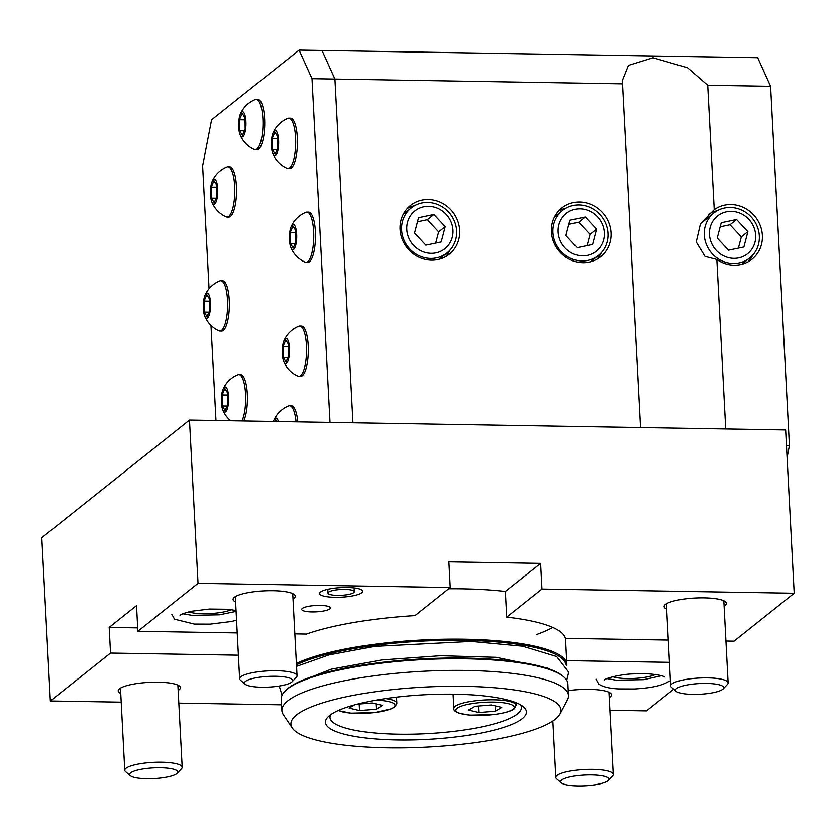 <?xml version="1.0" encoding="UTF-8"?>
<svg xmlns="http://www.w3.org/2000/svg" width="836" height="836" viewBox="0 0 836 836"><rect width="100%" height="100%" fill="white"/><g stroke="black" fill="none" stroke-linecap="round" stroke-linejoin="round"><path stroke-width="1.25" d="M237.236 632.915L137.877 631.264L198.038 583.329L189.49 420.038L785.641 429.934L794.2 593.226L541.979 589.035L540.631 563.38L448.922 561.855L450.259 587.52L415.022 615.589A143.51 31.872 177 0 0 306.488 634.064L294.857 633.866M725.93 641.024L734.029 641.16L794.2 593.226M609.893 710.266L646.51 710.882L673.722 689.198M330.032 422.368L312.016 78.709L334.943 79.086L352.959 422.755L334.943 79.086L322.048 50.484L757.709 57.705L770.604 86.317L789.424 445.557L787.094 457.543M320.178 605.379A14.379 3.198 177 0 0 301.712 609.392A14.379 3.198 177 0 0 316.238 611.827A14.379 3.198 177 0 0 330.429 607.887A14.379 3.198 177 0 0 320.178 605.379M347.327 587.478A21.558 4.786 177 0 0 319.634 593.508A21.558 4.786 177 0 0 341.422 597.165A21.558 4.786 177 0 0 362.699 591.251A21.558 4.786 177 0 0 347.327 587.478M235.606 601.93A31.141 6.918 -3 0 1 233.077 599.402A31.141 6.918 -3 0 1 263.821 590.864A31.141 6.918 -3 0 1 295.286 596.141A31.141 6.918 -3 0 1 293.028 598.921M450.259 587.52L198.038 583.329M568.271 690.661A31.141 6.918 -3 0 1 611.482 694.8A31.141 6.918 -3 0 1 609.225 697.59M566.693 660.618L669.469 662.321M725.721 428.931L716.839 259.463A31.141 28.999 51.5 0 0 751.972 259.212A31.141 28.999 51.5 0 0 762.369 235.344A31.141 28.999 51.5 0 0 744.96 208.206A31.141 28.999 51.5 0 0 714.237 209.679L707.716 85.272L770.604 86.317M786.457 445.515L789.424 445.557M536.722 634.482A143.51 31.872 177 0 0 552.763 627.397M540.631 563.38L505.393 591.449A143.51 31.872 177 0 0 448.713 588.743M120.739 693.441A31.141 6.918 -3 0 1 118.21 690.912A31.141 6.918 -3 0 1 148.954 682.375A31.141 6.918 -3 0 1 180.419 687.652A31.141 6.918 -3 0 1 178.162 690.432M281.596 704.821L178.831 703.118M121.199 702.156L50.359 700.986L110.53 653.052L238.396 655.173M50.359 700.986L41.8 537.694L189.49 420.038M137.877 631.264L136.529 605.609L109.182 627.387L110.53 653.052M666.679 609.089A31.141 6.918 -3 0 1 664.139 606.56A31.141 6.918 -3 0 1 694.883 598.012A31.141 6.918 -3 0 1 726.348 603.299A31.141 6.918 -3 0 1 724.091 606.079M668.298 640.062L565.418 638.359A143.51 31.872 177 0 0 506.741 617.114L541.979 589.035M611.043 232.836A31.141 28.999 51.5 0 0 592.996 205.363A31.141 28.999 51.5 0 0 561.823 207.986A31.141 28.999 51.5 0 0 558.553 250.413A31.141 28.999 51.5 0 0 600.645 256.704A31.141 28.999 51.5 0 0 611.043 232.836M459.706 230.328A31.141 28.999 51.5 0 0 441.659 202.855A31.141 28.999 51.5 0 0 410.497 205.468A31.141 28.999 51.5 0 0 407.216 247.895A31.141 28.999 51.5 0 0 449.308 254.196A31.141 28.999 51.5 0 0 459.706 230.328M312.016 78.709L299.121 50.097L322.048 50.484L334.943 79.086L622.538 83.861L640.543 427.52M707.716 85.272L687.579 67.779L653.031 57.747L628.442 65.386L622.203 80.946L622.538 83.861M505.393 591.449L506.741 617.114M109.182 627.387L137.7 627.867M716.839 259.463L705.02 256.401L696.242 241.991L700.495 223.609L714.237 209.679M612.788 676.742A24.432 5.424 177 0 0 634.305 678.424A24.432 5.424 177 0 0 655.528 674.506M188.622 611.879A24.432 5.424 177 0 0 202.887 613.697A24.432 5.424 177 0 0 231.363 609.632M414.666 205.656A31.141 28.999 51.5 0 0 407.299 208.477M445.672 256.642A31.141 28.999 51.5 0 0 450.061 250.089M565.993 208.164A31.141 28.999 51.5 0 0 558.626 210.986M596.998 259.15A31.141 28.999 51.5 0 0 601.397 252.597M717.33 210.672A31.141 28.999 51.5 0 0 708.426 214.424M748.335 261.658A31.141 28.999 51.5 0 0 752.724 255.105M478.798 712.533L468.4 710.109L474.681 706.315L491.349 704.957L501.746 707.381L495.466 711.175L478.798 712.533L478.453 706.002M495.184 705.845L495.466 711.175M330.596 714.77A95.837 21.287 177 0 0 330.001 717.434A95.837 21.287 177 0 0 426.82 733.674A95.837 21.287 177 0 0 521.403 707.402A95.837 21.287 177 0 0 520.525 704.811M454.659 694.204A100.623 22.353 -3 0 1 523.524 706.869A100.623 22.353 -3 0 1 427.112 739.411A100.623 22.353 -3 0 1 327.837 717.131A100.623 22.353 -3 0 1 454.659 694.204M464.534 686.346A135.213 30.033 -3 0 1 560.005 714.017A135.213 30.033 -3 0 1 427.52 747.081A135.213 30.033 -3 0 1 292.307 728.041A135.213 30.033 -3 0 1 464.534 686.346M292.307 728.041L283.362 714.717A143.51 31.872 -3 0 1 281.899 710.6A143.51 31.872 -3 0 1 466.164 670.462A143.51 31.872 -3 0 1 568.522 695.583A143.51 31.872 -3 0 1 567.498 699.837L560.005 714.017M568.522 695.583L567.916 683.911A143.51 31.872 177 0 0 563.767 676.857A143.51 31.872 177 0 0 465.558 658.799A143.51 31.872 177 0 0 284.679 691.487A143.51 31.872 177 0 0 281.293 698.938L281.899 710.6M284.679 691.487L285.567 690.557A142.548 31.663 -3 0 1 422.891 658.872A142.548 31.663 -3 0 1 562.785 676.021L563.767 676.857M565.826 664.16A142.548 31.663 177 0 0 464.304 640.355A142.548 31.663 177 0 0 296.477 664.829M296.404 663.439A143.51 31.872 -3 0 1 464.534 639.206A143.51 31.872 -3 0 1 566.892 664.317A143.51 31.872 -3 0 1 566.818 665.728M359.219 704.027L359.564 710.558L349.166 708.123L354.495 704.905M357.181 704.194L372.114 702.971L382.512 705.406L376.231 709.2L359.564 710.558M375.96 703.87L376.231 709.2M337.41 595.378A13.177 2.926 -3 0 1 328.015 593.069A13.177 2.926 -3 0 1 341.015 589.453A13.177 2.926 -3 0 1 354.328 591.689A13.177 2.926 -3 0 1 337.41 595.378M577.895 785.903A24.129 5.361 -3 0 1 561.384 782.862A24.129 5.361 -3 0 1 584.5 775.066A24.129 5.361 -3 0 1 608.305 780.406A24.129 5.361 -3 0 1 577.895 785.903M561.384 782.862L556.661 778.838A28.748 6.385 -3 0 1 555.835 777.417A28.748 6.385 -3 0 1 584.207 769.538A28.748 6.385 -3 0 1 613.258 774.408A28.748 6.385 -3 0 1 612.579 775.902L608.305 780.406M146.822 778.744A24.129 5.361 -3 0 1 130.311 775.714A24.129 5.361 -3 0 1 153.437 767.908A24.129 5.361 -3 0 1 177.242 773.248A24.129 5.361 -3 0 1 146.822 778.744M130.311 775.714L125.599 771.68A28.748 6.385 -3 0 1 124.763 770.269A28.748 6.385 -3 0 1 153.145 762.39A28.748 6.385 -3 0 1 182.185 767.26A28.748 6.385 -3 0 1 181.506 768.754L177.242 773.248M261.689 687.234A24.129 5.361 -3 0 1 245.178 684.203A24.129 5.361 -3 0 1 268.304 676.397A24.129 5.361 -3 0 1 292.109 681.737A24.129 5.361 -3 0 1 261.689 687.234M245.178 684.203L240.465 680.17A28.748 6.385 -3 0 1 239.629 678.759A28.748 6.385 -3 0 1 268.011 670.88A28.748 6.385 -3 0 1 297.052 675.749A28.748 6.385 -3 0 1 296.372 677.244L292.109 681.737M692.762 694.392A24.129 5.361 -3 0 1 676.251 691.351A24.129 5.361 -3 0 1 699.366 683.555A24.129 5.361 -3 0 1 723.171 688.895A24.129 5.361 -3 0 1 692.762 694.392M676.251 691.351L671.527 687.328A28.748 6.385 -3 0 1 670.702 685.907A28.748 6.385 -3 0 1 699.074 678.027A28.748 6.385 -3 0 1 728.125 682.907A28.748 6.385 -3 0 1 727.445 684.391L723.171 688.895M299.121 50.097L211.602 119.82L202.625 165.862L209.063 288.723M210.986 325.403L215.97 420.477M240.34 114.135A12.582 3.637 -89 0 0 240.036 134.617A12.582 3.637 -89 0 0 244.885 132.778A12.582 3.637 -89 0 0 245.167 116.037A12.582 3.637 -89 0 0 240.381 114.051A12.582 3.637 -89 0 0 240.34 114.135M239.462 119.799L242.168 113.351L245.011 117.928L245.157 128.943L242.45 135.38L239.608 130.803L239.462 119.799L245.042 119.882M240.036 134.617A27.055 27.055 0 0 0 254.405 149.539A25.153 7.284 -89 0 0 255.283 149.738A25.153 7.284 -89 0 0 262.985 124.71A25.153 7.284 -89 0 0 256.119 99.432A25.153 7.284 -89 0 0 255.241 99.599A27.055 27.055 0 0 0 240.381 114.051M255.283 149.738L257.028 149.769A25.153 7.284 -89 0 0 264.719 124.742A25.153 7.284 -89 0 0 257.854 99.463L256.119 99.432M244.342 130.886L239.608 130.803M212.145 181.454A12.582 3.637 -89 0 0 211.842 201.925A12.582 3.637 -89 0 0 216.681 200.086A12.582 3.637 -89 0 0 216.963 183.356A12.582 3.637 -89 0 0 212.177 181.36A12.582 3.637 -89 0 0 212.145 181.454M211.257 187.107L213.964 180.66L216.806 185.237L216.952 196.251L214.246 202.688L211.404 198.111L211.257 187.107L216.837 187.201M211.842 201.925A27.055 27.055 0 0 0 226.201 216.848A25.153 7.284 -89 0 0 227.078 217.046A25.153 7.284 -89 0 0 234.78 192.019A25.153 7.284 -89 0 0 227.914 166.751A25.153 7.284 -89 0 0 227.047 166.907M227.078 217.046L228.824 217.078A25.153 7.284 -89 0 0 236.515 192.05A25.153 7.284 -89 0 0 229.66 166.772L227.914 166.751M216.137 198.195L211.404 198.111M204.977 295.421A12.582 3.637 -89 0 0 204.663 315.893A12.582 3.637 -89 0 0 209.512 314.064A12.582 3.637 -89 0 0 209.794 297.323A12.582 3.637 -89 0 0 205.008 295.327A12.582 3.637 -89 0 0 204.977 295.421M204.089 301.075L206.795 294.638L209.637 299.204L209.784 310.219L207.077 316.656L204.235 312.089L204.089 301.075L209.669 301.169M204.663 315.893A27.055 27.055 0 0 0 219.032 330.826A25.153 7.284 -89 0 0 219.91 331.025A25.153 7.284 -89 0 0 227.611 305.986A25.153 7.284 -89 0 0 220.746 280.718A25.153 7.284 -89 0 0 219.878 280.875A27.055 27.055 0 0 0 205.008 295.327M219.91 331.025L221.655 331.046A25.153 7.284 -89 0 0 229.346 306.018A25.153 7.284 -89 0 0 222.491 280.739L220.746 280.718M208.969 312.162L204.235 312.089M223.034 389.283A12.582 3.637 -89 0 0 222.731 409.755A12.582 3.637 -89 0 0 227.58 407.926A12.582 3.637 -89 0 0 227.852 391.185A12.582 3.637 -89 0 0 223.076 389.2A12.582 3.637 -89 0 0 223.034 389.283M222.146 394.937L224.853 388.5L227.706 393.077L227.841 404.081L225.145 410.528L222.292 405.951L222.146 394.937L227.726 395.031M242.001 420.905A25.153 7.284 -89 0 0 245.491 392.721A25.153 7.284 -89 0 0 238.803 374.58A25.153 7.284 -89 0 0 237.936 374.747A27.055 27.055 0 0 0 223.076 389.2M243.736 420.936A25.153 7.284 -89 0 0 247.237 392.753A25.153 7.284 -89 0 0 240.549 374.612L238.803 374.58M227.026 406.035L222.292 405.951M278.409 421.511A12.582 3.637 -89 0 0 273.832 420.33A12.582 3.637 -89 0 0 273.8 420.414A12.582 3.637 -89 0 0 273.424 421.428M274.856 421.459L275.619 419.63L276.768 421.49M296.08 421.804A25.153 7.284 -89 0 0 289.57 405.711A25.153 7.284 -89 0 0 288.702 405.878A27.055 27.055 0 0 0 273.832 420.33M297.825 421.835A25.153 7.284 -89 0 0 291.315 405.742L289.57 405.711M283.947 340.754A12.582 3.637 -89 0 0 283.644 361.225A12.582 3.637 -89 0 0 288.493 359.396A12.582 3.637 -89 0 0 288.775 342.655A12.582 3.637 -89 0 0 283.989 340.67A12.582 3.637 -89 0 0 283.947 340.754M283.07 346.407L285.766 339.97L288.619 344.547L288.765 355.551L286.058 361.998L283.216 357.421L283.07 346.407L288.639 346.501M283.644 361.225A27.055 27.055 0 0 0 298.013 376.158A25.153 7.284 -89 0 0 298.891 376.357A25.153 7.284 -89 0 0 306.582 351.329A25.153 7.284 -89 0 0 299.727 326.05A25.153 7.284 -89 0 0 298.849 326.218A27.055 27.055 0 0 0 283.989 340.67M298.891 376.357L300.626 376.388A25.153 7.284 -89 0 0 308.327 351.36A25.153 7.284 -89 0 0 301.462 326.082L299.727 326.05M287.95 357.505L283.216 357.421M291.116 226.786A12.582 3.637 -89 0 0 290.813 247.257A12.582 3.637 -89 0 0 295.662 245.429A12.582 3.637 -89 0 0 295.944 228.688A12.582 3.637 -89 0 0 291.158 226.702A12.582 3.637 -89 0 0 291.116 226.786M290.238 232.439L292.945 226.002L295.787 230.579L295.934 241.583L293.227 248.02L290.385 243.454L290.238 232.439L295.819 232.533M290.813 247.257A27.055 27.055 0 0 0 305.182 262.19A25.153 7.284 -89 0 0 306.06 262.389A25.153 7.284 -89 0 0 313.761 237.361A25.153 7.284 -89 0 0 306.896 212.083A25.153 7.284 -89 0 0 306.018 212.25A27.055 27.055 0 0 0 291.158 226.702M306.06 262.389L307.805 262.42A25.153 7.284 -89 0 0 315.496 237.382A25.153 7.284 -89 0 0 308.641 212.114L306.896 212.083M295.118 243.527L290.385 243.454M273.058 132.924A12.582 3.637 -89 0 0 272.755 153.396A12.582 3.637 -89 0 0 277.604 151.556A12.582 3.637 -89 0 0 277.876 134.815A12.582 3.637 -89 0 0 273.1 132.83A12.582 3.637 -89 0 0 273.058 132.924M272.17 138.577L274.877 132.13L277.73 136.707L277.865 147.721L275.169 154.158L272.317 149.581L272.17 138.577L277.751 138.661M287.124 168.329A25.153 7.284 -89 0 0 287.992 168.517A25.153 7.284 -89 0 0 295.693 143.489A25.153 7.284 -89 0 0 288.828 118.21A25.153 7.284 -89 0 0 287.96 118.378A27.055 27.055 0 0 0 273.1 132.83M287.992 168.517L289.737 168.548A25.153 7.284 -89 0 0 297.438 143.52A25.153 7.284 -89 0 0 290.573 118.242L288.828 118.21M277.05 149.665L272.317 149.581M726.745 257.133A24.129 22.467 51.5 0 0 754.856 230.193A24.129 22.467 51.5 0 0 716.097 217.235A24.129 22.467 51.5 0 0 726.745 257.133M743.894 246.975L747.896 231.645L736.568 219.534L721.238 222.731L717.225 238.061L728.564 250.173L743.894 246.975M724.875 262.002A28.748 26.762 51.5 0 0 749.714 257.948A28.748 26.762 51.5 0 0 752.745 218.781A28.748 26.762 51.5 0 0 713.892 212.971A28.748 26.762 51.5 0 0 704.957 239.838A28.748 26.762 51.5 0 0 724.875 262.002M720.172 226.817L730.006 224.759L736.568 219.534M738.397 248.125L741.333 236.881L730.006 224.759M741.333 236.881L747.896 231.645M575.408 254.614A24.129 22.467 51.5 0 0 603.529 227.685A24.129 22.467 51.5 0 0 564.76 214.727A24.129 22.467 51.5 0 0 575.408 254.614M592.567 244.457L596.57 229.137L585.242 217.015L569.901 220.223L565.899 235.543L577.227 247.665L592.567 244.457M573.538 259.484A28.748 26.762 51.5 0 0 598.388 255.44A28.748 26.762 51.5 0 0 601.408 216.273A28.748 26.762 51.5 0 0 562.555 210.463A28.748 26.762 51.5 0 0 553.62 237.33A28.748 26.762 51.5 0 0 573.538 259.484M568.835 224.309L578.669 222.251L585.242 217.015M587.071 245.606L590.007 234.362L578.669 222.251M590.007 234.362L596.57 229.137M424.082 252.106A24.129 22.467 51.5 0 0 452.192 225.166A24.129 22.467 51.5 0 0 413.423 212.219A24.129 22.467 51.5 0 0 424.082 252.106M441.23 241.949L445.233 226.629L433.905 214.507L418.575 217.715L414.562 233.035L425.9 245.157L441.23 241.949M422.201 256.976A28.748 26.762 51.5 0 0 447.051 252.921A28.748 26.762 51.5 0 0 450.081 213.755A28.748 26.762 51.5 0 0 411.228 207.955A28.748 26.762 51.5 0 0 402.294 234.822A28.748 26.762 51.5 0 0 422.201 256.976M417.498 221.791L427.342 219.732L433.905 214.507M435.734 243.098L438.67 231.854L427.342 219.732M438.67 231.854L445.233 226.629M457.982 707.674A29.229 6.489 177 0 0 489.196 714.979A29.229 6.489 177 0 0 508.037 703.588A29.229 6.489 177 0 0 457.982 707.674M456.111 705.73A31.141 6.918 -3 0 1 490.701 699.784A31.141 6.918 -3 0 1 516.073 705.25L514.474 708.562C513.722 709.471 510.033 712.345 493.794 714.571L470.135 715.135L459.769 713.422C455.442 711.917 453.478 710.276 453.875 708.51A31.141 6.918 -3 0 1 456.111 705.73M338.507 710.412A29.229 6.489 177 0 0 386.535 710.318A29.229 6.489 177 0 0 375.949 700.16M385.668 698.593A31.141 6.918 -3 0 1 396.849 703.275L395.24 706.587L391.551 708.75L374.559 712.585L350.901 713.16L338.162 710.569M453.122 694.183L453.875 708.51M515.937 702.648L516.073 705.25M566.892 664.317L565.523 638.359M297.564 682.49L331.202 669.187L381.822 659.938L440.582 655.706L496.187 657.305L548.029 668.204L550.015 669.26M282.056 695.218L279.234 686.032M566.766 680.295L568.741 672.175L556.682 656.511L522.5 646.165L471.055 641.431L374.695 646.364L329.133 654.87L296.561 666.344M396.525 697.151L396.849 703.275M236.055 610.489L228.019 609.256L209.408 609.026L191.444 611.241L183.209 613.53L180.012 615.223M182.718 613.728L191.904 615.306L219.534 614.794L236.097 611.367M171.84 614.293L174.536 619.173L194.318 624.053L210.223 624.116L231.311 621.503L236.567 620.176M664.442 676.93L664.463 676.951C663.126 675.049 645.016 672.687 633.563 673.9C622.036 673.994 605.086 678.226 604.156 680.117L604.167 680.096M606.884 678.592L616.059 680.17L643.699 679.658L661.579 675.728M596.005 679.166L598.701 684.036C602.683 686.826 609.277 688.456 618.483 688.916L634.388 688.989C646.594 688.237 660.848 686.722 669.448 681.037M354.328 591.689L354.13 587.907M328.015 593.069L327.816 589.286M613.258 774.408L608.953 692.271M555.835 777.417L552.878 721.019M182.185 767.26L177.88 685.123M124.763 770.269L120.468 688.132M297.052 675.749L292.746 593.612M239.629 678.759L235.324 596.622M728.125 682.907L723.819 600.76M670.702 685.907L666.396 603.77M227.037 166.918A27.055 27.055 0 0 0 212.177 181.36M222.731 409.755A27.055 27.055 0 0 0 230.652 420.717M272.755 153.396A27.055 27.055 0 0 0 287.114 168.318M741.751 264.291L749.714 257.948M700.453 223.672L713.892 212.971M590.425 261.783L598.388 255.44M554.592 216.806L562.555 210.463M439.088 259.264L447.051 252.921M403.265 214.298L411.228 207.955"/></g></svg>
